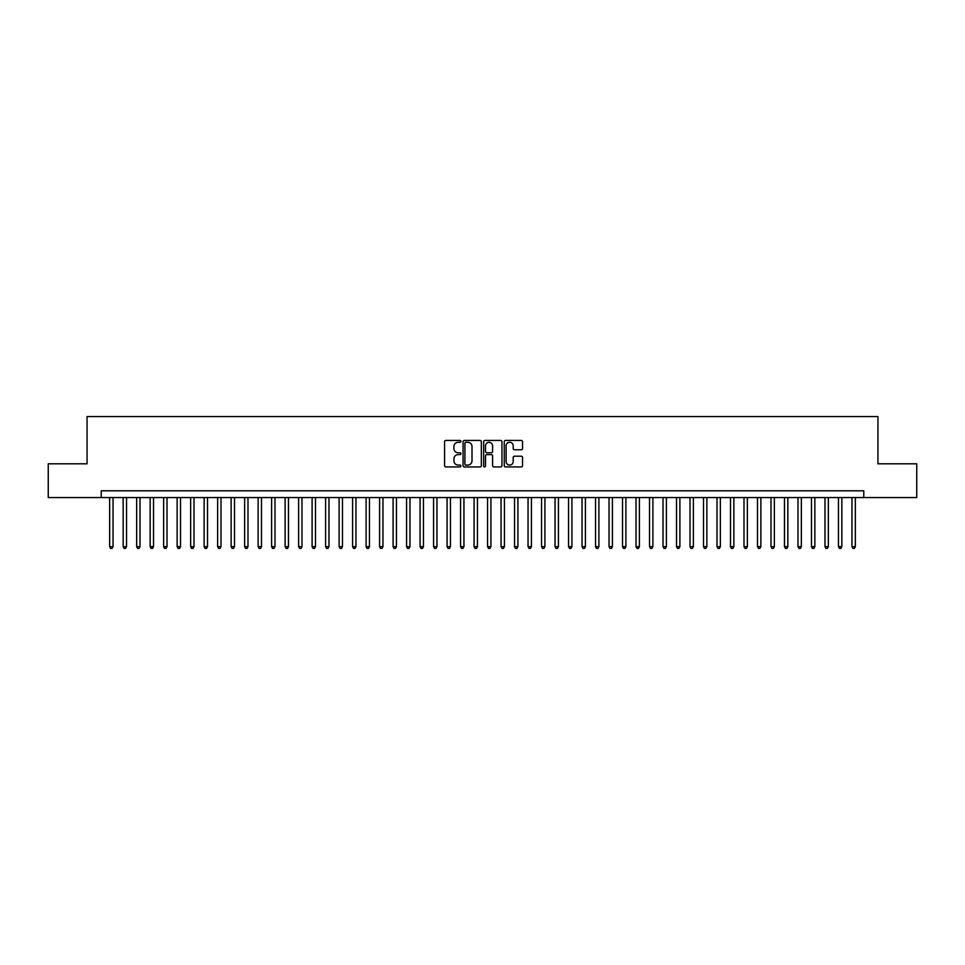 <?xml version="1.0" encoding="UTF-8"?>
<svg xmlns="http://www.w3.org/2000/svg" width="965" height="965" viewBox="0 0 965 965"><rect width="100%" height="100%" fill="white"/><g stroke="black" fill="none" stroke-linecap="round" stroke-linejoin="round"><path stroke-width="1.45" d="M460.908 441.367A0.929 0.929 0 0 0 459.979 440.438L445.902 440.438A1.327 1.327 0 0 0 444.576 441.765L444.576 465.613A1.327 1.327 0 0 0 445.902 466.927L459.979 466.927A0.929 0.929 0 0 0 460.908 466.011A0.929 0.929 0 0 0 459.979 465.082L458.158 465.082A4.234 4.234 0 0 1 453.924 460.836L453.924 458.858A4.234 4.234 0 0 1 458.158 454.612L459.979 454.612A0.929 0.929 0 0 0 460.908 453.683A0.929 0.929 0 0 0 459.979 452.754L458.158 452.754A4.234 4.234 0 0 1 453.924 448.52L453.924 446.53A4.234 4.234 0 0 1 458.158 442.296L459.979 442.296A0.929 0.929 0 0 0 460.908 441.367M521.221 449.774A1.327 1.327 0 0 0 522.535 448.448L522.535 441.765A1.327 1.327 0 0 0 521.221 440.438L505.588 440.438A1.327 1.327 0 0 0 504.261 441.765L504.261 465.613A1.327 1.327 0 0 0 505.588 466.927L521.221 466.927A1.327 1.327 0 0 0 522.535 465.613L522.535 457.531A1.327 1.327 0 0 0 521.221 456.204L514.526 456.204A1.327 1.327 0 0 0 513.199 457.531L513.199 461.535A3.546 3.546 0 0 1 509.653 465.082A3.546 3.546 0 0 1 506.118 461.535L506.118 445.83A3.546 3.546 0 0 1 509.653 442.296A3.546 3.546 0 0 1 513.199 445.83L513.199 448.448A1.327 1.327 0 0 0 514.526 449.774L521.221 449.774M101.229 497.554L48.25 497.554L48.25 463.803L87.055 463.803L87.055 416.566L877.945 416.566L877.945 463.803L916.75 463.803L916.75 497.554L863.772 497.554L863.772 490.799L101.229 490.799L101.229 497.554L863.772 497.554M481.342 441.765A1.327 1.327 0 0 0 480.015 440.438L464.382 440.438A1.327 1.327 0 0 0 463.055 441.765L463.055 465.613A1.327 1.327 0 0 0 464.382 466.927L480.015 466.927A1.327 1.327 0 0 0 481.342 465.613L481.342 441.765M484.985 440.438L500.618 440.438A1.327 1.327 0 0 1 501.945 441.765L501.945 465.613A1.327 1.327 0 0 1 500.618 466.927L493.923 466.927A1.327 1.327 0 0 1 492.596 465.613L492.596 455.938A1.327 1.327 0 0 0 491.281 454.612L486.843 454.612A1.327 1.327 0 0 0 485.516 455.938L485.516 466.011A0.929 0.929 0 0 1 484.587 466.927A0.929 0.929 0 0 1 483.658 466.011L483.658 441.765A1.327 1.327 0 0 1 484.985 440.438M465.842 442.296A0.929 0.929 0 0 0 464.913 443.225L464.913 464.153A0.929 0.929 0 0 0 465.842 465.082L467.76 465.082A4.234 4.234 0 0 0 472.006 460.836L472.006 446.53A4.234 4.234 0 0 0 467.76 442.296L465.842 442.296M492.596 445.902A3.546 3.546 0 0 0 489.062 442.356A3.546 3.546 0 0 0 485.516 445.902L485.516 451.427A1.327 1.327 0 0 0 486.843 452.754L491.281 452.754A1.327 1.327 0 0 0 492.596 451.427L492.596 445.902M109.66 497.554L109.66 546.673L113.038 546.673L113.038 497.554M113.038 546.673L112.024 548.434L110.673 548.434L109.66 546.673M123.158 497.554L123.158 546.673L126.536 546.673L126.536 497.554M126.536 546.673L125.522 548.434L124.171 548.434L123.158 546.673M136.656 497.554L136.656 546.673L140.022 546.673L140.022 497.554M140.022 546.673L139.008 548.434L137.669 548.434L136.656 546.673M150.154 497.554L150.154 546.673L153.519 546.673L153.519 497.554M153.519 546.673L152.506 548.434L151.155 548.434L150.154 546.673M163.64 497.554L163.64 546.673L167.017 546.673L167.017 497.554M167.017 546.673L166.004 548.434L164.653 548.434L163.64 546.673M177.138 497.554L177.138 546.673L180.515 546.673L180.515 497.554M180.515 546.673L179.502 548.434L178.151 548.434L177.138 546.673M190.636 497.554L190.636 546.673L194.013 546.673L194.013 497.554M194.013 546.673L193 548.434L191.649 548.434L190.636 546.673M204.134 497.554L204.134 546.673L207.511 546.673L207.511 497.554M207.511 546.673L206.498 548.434L205.147 548.434L204.134 546.673M217.632 497.554L217.632 546.673L221.009 546.673L221.009 497.554M221.009 546.673L219.996 548.434L218.645 548.434L217.632 546.673M231.13 497.554L231.13 546.673L234.507 546.673L234.507 497.554M234.507 546.673L233.494 548.434L232.143 548.434L231.13 546.673M244.628 497.554L244.628 546.673L247.993 546.673L247.993 497.554M247.993 546.673L246.992 548.434L245.641 548.434L244.628 546.673M258.125 497.554L258.125 546.673L261.491 546.673L261.491 497.554M261.491 546.673L260.478 548.434L259.139 548.434L258.125 546.673M271.611 497.554L271.611 546.673L274.989 546.673L274.989 497.554M274.989 546.673L273.976 548.434L272.625 548.434L271.611 546.673M285.109 497.554L285.109 546.673L288.487 546.673L288.487 497.554M288.487 546.673L287.474 548.434L286.123 548.434L285.109 546.673M298.607 497.554L298.607 546.673L301.985 546.673L301.985 497.554M301.985 546.673L300.971 548.434L299.62 548.434L298.607 546.673M312.105 497.554L312.105 546.673L315.483 546.673L315.483 497.554M315.483 546.673L314.469 548.434L313.118 548.434L312.105 546.673M325.603 497.554L325.603 546.673L328.981 546.673L328.981 497.554M328.981 546.673L327.967 548.434L326.616 548.434L325.603 546.673M339.101 497.554L339.101 546.673L342.479 546.673L342.479 497.554M342.479 546.673L341.465 548.434L340.114 548.434L339.101 546.673M352.599 497.554L352.599 546.673L355.964 546.673L355.964 497.554M355.964 546.673L354.963 548.434L353.612 548.434L352.599 546.673M366.097 497.554L366.097 546.673L369.462 546.673L369.462 497.554M369.462 546.673L368.449 548.434L367.11 548.434L366.097 546.673M379.595 497.554L379.595 546.673L382.96 546.673L382.96 497.554M382.96 546.673L381.947 548.434L380.596 548.434L379.595 546.673M393.081 497.554L393.081 546.673L396.458 546.673L396.458 497.554M396.458 546.673L395.445 548.434L394.094 548.434L393.081 546.673M406.579 497.554L406.579 546.673L409.956 546.673L409.956 497.554M409.956 546.673L408.943 548.434L407.592 548.434L406.579 546.673M420.077 497.554L420.077 546.673L423.454 546.673L423.454 497.554M423.454 546.673L422.441 548.434L421.09 548.434L420.077 546.673M433.575 497.554L433.575 546.673L436.952 546.673L436.952 497.554M436.952 546.673L435.939 548.434L434.588 548.434L433.575 546.673M447.072 497.554L447.072 546.673L450.45 546.673L450.45 497.554M450.45 546.673L449.437 548.434L448.086 548.434L447.072 546.673M460.57 497.554L460.57 546.673L463.948 546.673L463.948 497.554M463.948 546.673L462.935 548.434L461.584 548.434L460.57 546.673M474.068 497.554L474.068 546.673L477.434 546.673L477.434 497.554M477.434 546.673L476.433 548.434L475.082 548.434L474.068 546.673M487.566 497.554L487.566 546.673L490.932 546.673L490.932 497.554M490.932 546.673L489.918 548.434L488.567 548.434L487.566 546.673M501.052 497.554L501.052 546.673L504.43 546.673L504.43 497.554M504.43 546.673L503.416 548.434L502.065 548.434L501.052 546.673M514.55 497.554L514.55 546.673L517.928 546.673L517.928 497.554M517.928 546.673L516.914 548.434L515.563 548.434L514.55 546.673M528.048 497.554L528.048 546.673L531.426 546.673L531.426 497.554M531.426 546.673L530.412 548.434L529.061 548.434L528.048 546.673M541.546 497.554L541.546 546.673L544.923 546.673L544.923 497.554M544.923 546.673L543.91 548.434L542.559 548.434L541.546 546.673M555.044 497.554L555.044 546.673L558.421 546.673L558.421 497.554M558.421 546.673L557.408 548.434L556.057 548.434L555.044 546.673M568.542 497.554L568.542 546.673L571.919 546.673L571.919 497.554M571.919 546.673L570.906 548.434L569.555 548.434L568.542 546.673M582.04 497.554L582.04 546.673L585.405 546.673L585.405 497.554M585.405 546.673L584.404 548.434L583.053 548.434L582.04 546.673M595.538 497.554L595.538 546.673L598.903 546.673L598.903 497.554M598.903 546.673L597.89 548.434L596.551 548.434L595.538 546.673M609.036 497.554L609.036 546.673L612.401 546.673L612.401 497.554M612.401 546.673L611.388 548.434L610.037 548.434L609.036 546.673M622.522 497.554L622.522 546.673L625.899 546.673L625.899 497.554M625.899 546.673L624.886 548.434L623.535 548.434L622.522 546.673M636.019 497.554L636.019 546.673L639.397 546.673L639.397 497.554M639.397 546.673L638.384 548.434L637.033 548.434L636.019 546.673M649.517 497.554L649.517 546.673L652.895 546.673L652.895 497.554M652.895 546.673L651.882 548.434L650.531 548.434L649.517 546.673M663.015 497.554L663.015 546.673L666.393 546.673L666.393 497.554M666.393 546.673L665.38 548.434L664.029 548.434L663.015 546.673M676.513 497.554L676.513 546.673L679.891 546.673L679.891 497.554M679.891 546.673L678.877 548.434L677.526 548.434L676.513 546.673M690.011 497.554L690.011 546.673L693.389 546.673L693.389 497.554M693.389 546.673L692.375 548.434L691.024 548.434L690.011 546.673M703.509 497.554L703.509 546.673L706.875 546.673L706.875 497.554M706.875 546.673L705.861 548.434L704.522 548.434L703.509 546.673M717.007 497.554L717.007 546.673L720.373 546.673L720.373 497.554M720.373 546.673L719.359 548.434L718.008 548.434L717.007 546.673M730.493 497.554L730.493 546.673L733.87 546.673L733.87 497.554M733.87 546.673L732.857 548.434L731.506 548.434L730.493 546.673M743.991 497.554L743.991 546.673L747.368 546.673L747.368 497.554M747.368 546.673L746.355 548.434L745.004 548.434L743.991 546.673M757.489 497.554L757.489 546.673L760.866 546.673L760.866 497.554M760.866 546.673L759.853 548.434L758.502 548.434L757.489 546.673M770.987 497.554L770.987 546.673L774.364 546.673L774.364 497.554M774.364 546.673L773.351 548.434L772 548.434L770.987 546.673M784.485 497.554L784.485 546.673L787.862 546.673L787.862 497.554M787.862 546.673L786.849 548.434L785.498 548.434L784.485 546.673M797.983 497.554L797.983 546.673L801.36 546.673L801.36 497.554M801.36 546.673L800.347 548.434L798.996 548.434L797.983 546.673M811.481 497.554L811.481 546.673L814.846 546.673L814.846 497.554M814.846 546.673L813.845 548.434L812.494 548.434L811.481 546.673M824.978 497.554L824.978 546.673L828.344 546.673L828.344 497.554M828.344 546.673L827.331 548.434L825.992 548.434L824.978 546.673M838.464 497.554L838.464 546.673L841.842 546.673L841.842 497.554M841.842 546.673L840.829 548.434L839.478 548.434L838.464 546.673M851.962 497.554L851.962 546.673L855.34 546.673L855.34 497.554M855.34 546.673L854.327 548.434L852.976 548.434L851.962 546.673"/></g></svg>
